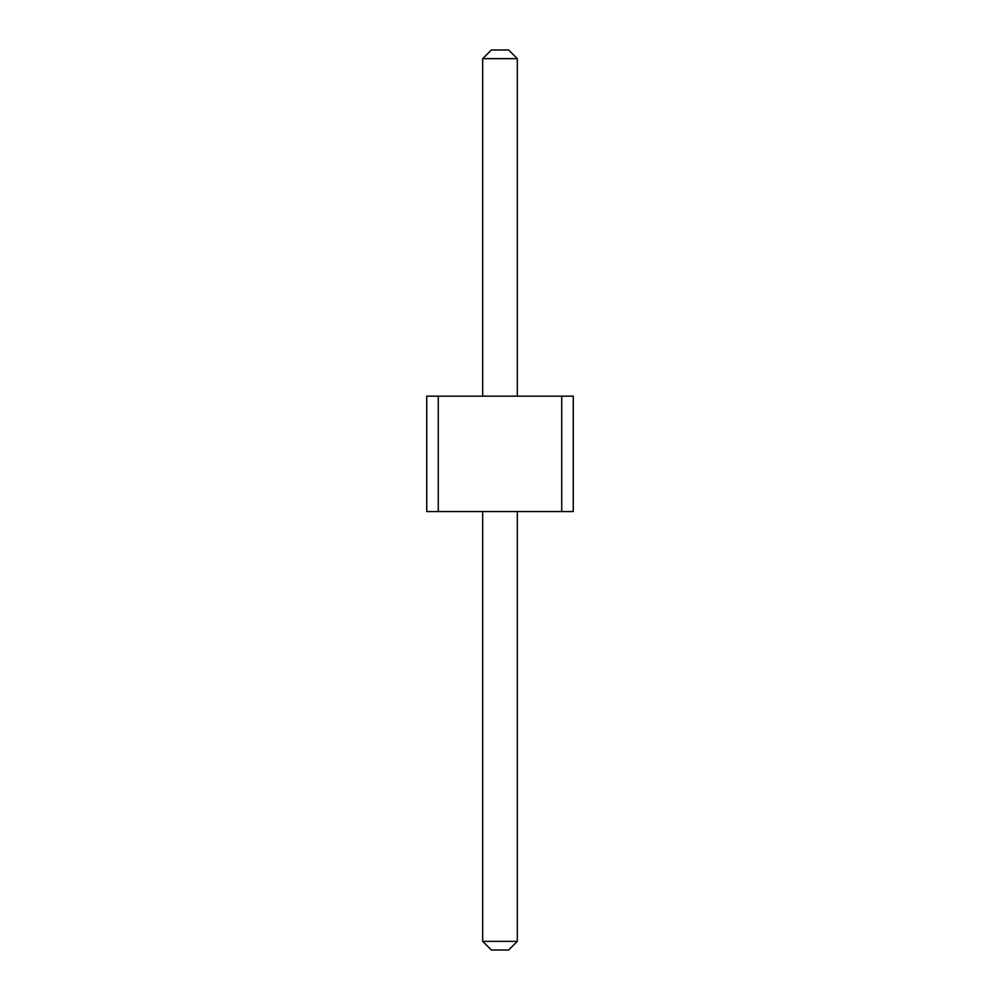 <?xml version="1.0" encoding="UTF-8"?>
<svg xmlns="http://www.w3.org/2000/svg" width="1000" height="1000" viewBox="0 0 1000 1000"><rect width="100%" height="100%" fill="white"/><g stroke="black" fill="none" stroke-linecap="round" stroke-linejoin="round"><path stroke-width="1.5" d="M438.275 396.15L438.275 511.538L426.725 511.538L426.725 396.15L561.725 396.15L561.725 511.538L438.275 511.538M561.725 511.538L573.275 511.538L573.275 396.15L561.725 396.15M482.688 396.15L482.688 58.65L517.312 58.65L517.312 396.15M517.312 511.538L517.312 941.35L508.65 950L491.35 950L482.688 941.35L517.312 941.35M482.688 511.538L482.688 941.35M517.312 58.65L508.65 50L491.35 50L482.688 58.65"/></g></svg>
